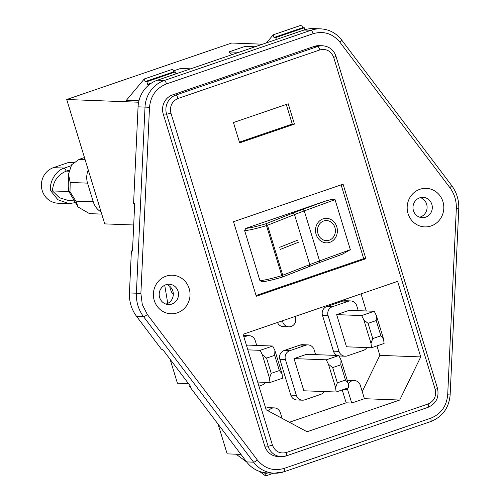 <?xml version="1.0" encoding="UTF-8"?>
<svg xmlns="http://www.w3.org/2000/svg" width="501" height="501" viewBox="0 0 501 501"><rect width="100%" height="100%" fill="white"/><g stroke="black" fill="none" stroke-linecap="round" stroke-linejoin="round"><path stroke-width="0.75" d="M159.662 297.55A10.17 9.663 92.2 0 0 168.474 304.564A10.17 9.663 92.2 0 0 178.062 291.25A10.17 9.663 92.2 0 0 169.244 284.236A10.17 9.663 92.2 0 0 159.662 297.55M165.881 304.082A10.17 9.663 92.2 0 0 172.845 291.05A10.17 9.663 92.2 0 0 166.626 284.512M154.258 300.481A19.288 18.324 92.2 0 0 177.316 312.849A19.288 18.324 92.2 0 0 189.153 288.532A19.288 18.324 92.2 0 0 166.1 276.164A19.288 18.324 92.2 0 0 154.258 300.481M136.616 316.419L161.435 349.241L162.549 349.285L190.643 386.446L189.535 386.403L246.624 461.909L253.575 462.172L143.568 316.682L136.616 316.419A35.076 33.316 -87.8 0 1 129.44 292.941L136.391 293.204A35.076 33.316 92.2 0 0 137.95 305.641A35.076 33.316 92.2 0 0 143.568 316.682A3.563 0.726 -37.1 0 0 147.338 314.496L142.29 304.577L140.887 293.411L136.391 293.204L145.014 107.101L138.063 106.838L133.585 203.45L134.7 203.494L132.496 251.032L131.387 250.988L129.44 292.941M131.387 250.988L132.521 250.6M147.338 314.496L257.339 459.993A3.563 0.726 142.9 0 1 253.575 462.172A29.396 27.931 92.2 0 0 274.341 473.195L267.39 472.931A29.396 27.931 -87.8 0 1 246.624 461.909M189.535 386.403L190.393 386.108M138.063 106.838A29.396 27.931 -87.8 0 1 157.414 80.204L304.032 30.016A29.396 27.931 -87.8 0 1 313.689 28.588L320.64 28.851A29.396 27.931 92.2 0 0 310.983 30.279L304.032 30.016M240.925 454.382L227.166 453.862L218.092 424.172M133.704 224.987L104.747 223.884L66.721 99.499L138.627 102.223M442.947 201.653A19.288 18.324 92.2 0 0 419.888 189.284A19.288 18.324 92.2 0 0 408.046 213.595A19.288 18.324 92.2 0 0 431.104 225.964A19.288 18.324 92.2 0 0 442.947 201.653M322.663 45.766A15.143 14.385 92.2 0 0 317.69 46.499A3.563 1.046 71.1 0 1 319.838 49.931C326.37 48.465 330.979 50.945 333.679 57.358A3.563 0.382 -17 0 0 335.977 56.269C333.697 49.893 329.263 46.393 322.663 45.766L319.325 45.641A15.143 14.385 92.2 0 0 314.352 46.374L172.532 94.921A15.143 14.385 92.2 0 0 163.238 114.015L264.753 446.047A15.143 14.385 92.2 0 0 277.873 456.492L281.211 456.618A15.143 14.385 92.2 0 0 286.19 455.879A3.563 1.046 -108.9 0 0 286.309 455.866A3.563 1.046 -108.9 0 0 286.265 452.535L428.079 403.988A3.563 1.046 71.1 0 1 428.123 407.313A3.563 1.046 71.1 0 1 428.004 407.332M431.849 204.364A10.17 9.663 -87.8 0 1 422.268 217.678A10.17 9.663 -87.8 0 1 413.45 210.664A10.17 9.663 -87.8 0 1 423.038 197.35A10.17 9.663 -87.8 0 1 431.849 204.364M419.669 217.202A10.17 9.663 92.2 0 0 426.633 204.17A10.17 9.663 92.2 0 0 420.414 197.632M149.442 84.519L147.663 84.362L146.849 81.694L145.096 81.625L144.282 78.958L126.327 100.338L138.946 100.814M66.721 99.499L231.681 43.03L262.593 44.201M173.365 70.942L180.617 68.462L190.618 68.837M232.095 54.64L228.963 51.91L238.964 52.292M228.963 51.91L245.083 46.393L255.078 46.775M266.444 472.875L266.588 473.351L264.835 473.282L265.649 475.95L259.48 471.41M246.68 461.991L236.096 454.2M265.649 475.95L273.765 473.169M276.358 39.485L275.769 37.556L274.022 37.494L273.202 34.826L301.752 25.05L302.573 27.718L304.32 27.787L304.915 29.728M273.202 34.826L266.438 42.886M144.282 78.958L172.832 69.188L173.647 71.856L175.4 71.919L175.989 73.847M302.573 27.718L274.022 37.494M145.096 81.625L173.647 71.856M399.723 400.036L307.063 431.756L266.175 409.824L243.073 334.267L397.625 281.362L420.721 356.912L399.723 400.036L364.409 398.696L351.721 403.042L346.16 402.829L289.378 422.268M239.66 142.873L233.441 122.545L288.238 103.788L294.45 124.116L239.66 142.873M256.287 296.254L233.497 221.718L343.085 184.199L365.874 258.735L256.287 296.254M266.588 473.351L267.766 472.944M304.32 27.787L275.769 37.556M146.849 81.694L175.4 71.919M362.229 391.55L379.846 355.366L420.721 356.912M379.846 355.366L376.952 345.903M366.275 310.971L361.052 293.88M239.428 142.121L292.265 124.035L294.45 124.116M292.265 124.035L286.278 104.459M256.055 295.496L363.682 258.654L365.874 258.735M363.682 258.654L341.125 184.869M147.663 84.362L151.565 83.028M268.461 411.052A7.014 6.663 -87.8 0 1 271.974 408.24A7.014 6.663 -87.8 0 1 274.279 407.895A7.014 6.663 -87.8 0 1 280.36 412.736L282.076 418.354M274.279 407.895L268.718 407.689A7.014 6.663 92.2 0 0 266.413 408.027A7.014 6.663 92.2 0 0 265.712 408.315M302.441 400.186L296.88 399.973A7.014 6.663 -87.8 0 1 290.799 395.139L279.859 359.349A7.014 6.663 -87.8 0 1 284.167 350.506L300.162 345.032A7.014 6.663 -87.8 0 1 302.466 344.688L308.027 344.901A7.014 6.663 92.2 0 0 305.723 345.239L289.728 350.719A7.014 6.663 92.2 0 0 285.42 359.561L296.36 395.345A7.014 6.663 92.2 0 0 302.441 400.186A7.014 6.663 92.2 0 0 304.746 399.842L320.74 394.368A7.014 6.663 92.2 0 0 324.253 391.563M243.442 335.47A7.014 6.663 -87.8 0 1 243.567 335.47L249.129 335.683A7.014 6.663 92.2 0 0 246.824 336.021L243.918 337.016M358.234 310.664L356.737 305.76A7.014 6.663 92.2 0 0 350.656 300.926A7.014 6.663 92.2 0 0 348.352 301.264L332.357 306.744A7.014 6.663 92.2 0 0 328.055 315.586L338.995 351.37A7.014 6.663 92.2 0 0 345.076 356.211L339.515 355.998A7.014 6.663 -87.8 0 1 339.058 355.967M337.173 355.453A7.014 6.663 -87.8 0 1 333.434 351.163L322.494 315.373A7.014 6.663 -87.8 0 1 326.796 306.531L342.79 301.057A7.014 6.663 -87.8 0 1 345.095 300.713L350.656 300.926M277.466 322.494A7.014 6.663 92.2 0 0 283.284 326.614L288.845 326.827A7.014 6.663 92.2 0 0 295.458 317.64L295.095 316.457M342.214 389.922L346.16 402.829M348.245 383.991A7.014 6.663 -87.8 0 1 351.946 380.86A7.014 6.663 -87.8 0 1 354.251 380.516L348.69 380.309A7.014 6.663 92.2 0 0 347.281 380.416M343.335 389.54L347.644 389.703A7.014 6.663 -87.8 0 1 347.35 388.162M347.644 389.703L351.721 403.042M354.251 380.516A7.014 6.663 -87.8 0 1 360.332 385.357L364.409 398.696M282.407 320.803L282.771 321.986A7.014 6.663 92.2 0 0 288.845 326.827M259.938 280.629L262.042 281.75C266.382 281.387 273.114 279.84 282.245 277.103L281.775 275.619A24.549 2.637 163 0 1 259.938 280.629L244.645 230.61A24.549 2.637 -17 0 0 266.482 225.6L265.931 223.747C256.806 226.483 250.068 228.03 245.728 228.393L324.704 201.358C330.716 199.411 334.167 198.841 335.056 199.655L350.349 249.68L342.196 254.295L319.45 262.587M245.728 228.393L244.645 230.61M315.605 354.639L314.108 349.736A7.014 6.663 92.2 0 0 308.027 344.901M256.706 345.421L255.209 340.523A7.014 6.663 92.2 0 0 249.129 335.683M258.936 386.146L261.848 385.15A7.014 6.663 92.2 0 0 265.355 382.344M345.076 356.211A7.014 6.663 92.2 0 0 347.381 355.867L363.375 350.393A7.014 6.663 92.2 0 0 366.882 347.588M325.425 218.367A12.274 10.928 -94.8 0 1 336.791 226.821A12.274 10.928 85.2 0 0 325.425 218.367A12.274 10.928 85.2 0 0 316.112 234.374A12.274 10.928 85.2 0 0 327.485 242.828A12.274 10.928 85.2 0 0 336.791 226.821A12.274 10.928 -94.8 0 1 327.485 242.828M326.27 359.824L328.462 364.283L335.595 387.611L336.108 392.007L303.869 390.786L294.031 358.603L306.599 354.295L338.839 355.522L326.27 359.824L294.031 358.603M246.505 345.49L247.701 345.083L272.719 346.028L260.151 350.331L247.845 349.867M361.678 315.574L363.87 320.033L371.003 343.367L371.517 347.763L346.504 346.811L336.659 314.628L349.228 310.326L374.247 311.271L361.678 315.574L336.659 314.628M282.376 277.066L309.386 266.413L309.787 264.622L281.775 275.619L266.482 225.6L267.484 225.256L282.777 275.274L282.376 277.066L319.275 262.649L319.563 260.915L304.27 210.896A70.146 7.528 -17 0 0 294.494 214.603L267.484 225.256L265.931 223.747L292.941 213.094L294.494 214.603L309.787 264.622A70.146 7.528 163 0 1 319.563 260.915L350.349 249.68M336.108 392.007L348.683 387.705L348.164 383.309L341.031 359.981L338.839 355.522M260.151 350.331L262.342 354.789L269.475 378.123L269.989 382.52L257.683 382.05M269.989 382.52L282.558 378.217L282.044 373.821L274.911 350.487L272.719 346.028M371.517 347.763L384.092 343.454L383.572 339.064L376.439 315.73L374.247 311.271M327.291 240.612L327.297 240.612A10.051 8.943 -94.8 0 1 327.291 240.612A10.051 8.943 -94.8 0 1 317.985 233.691A10.051 8.943 -94.8 0 1 325.606 220.584L325.606 220.584A10.051 8.943 85.2 0 0 317.991 233.691A10.051 8.943 85.2 0 0 327.297 240.612A10.051 8.943 85.2 0 0 334.918 227.51A10.051 8.943 85.2 0 0 325.612 220.584L325.612 220.584M298.07 240.029L279.639 247.3L298.07 240.029M280.284 249.417L298.715 242.146L280.284 249.417M328.462 364.283L332.689 367.596L340.818 364.809L341.031 359.981M335.595 387.611L337.348 382.839L332.689 367.596M348.164 383.309L345.477 380.059L337.348 382.839M340.818 364.809L345.477 380.059M262.342 354.789L266.563 358.102L274.692 355.322L274.911 350.487M269.475 378.123L271.229 373.345L266.563 358.102M282.044 373.821L279.358 370.565L271.229 373.345M274.692 355.322L279.358 370.565M363.87 320.033L368.091 323.345L376.22 320.559L376.439 315.73M371.003 343.367L372.757 338.588L368.091 323.345M383.572 339.064L380.885 335.808L372.757 338.588M376.22 320.559L380.885 335.808M84.462 157.533L79.039 159.393L85.101 159.619M88.27 169.996A18.236 17.328 92.2 0 0 87.55 183.128L93.255 201.803A18.236 17.328 92.2 0 0 101.114 211.998M75.35 202.623L68.844 203.625L57.916 199.736L50.826 190.962C48.628 182.683 56.081 170.09 64.379 168.067L66.282 171.104L68.837 171.198M68.844 203.625L58.041 203.218A18.236 17.328 -87.8 0 1 42.234 190.637A18.236 17.328 -87.8 0 1 53.432 167.653L64.379 168.067L70.935 165.818M73.578 162.625L68.656 162.437L53.432 167.653M69.082 170.146L66.282 171.104C57.734 174.774 53.131 181.387 52.467 190.931L50.826 190.962M87.55 183.128L70.203 182.47L68.512 174.191L71.668 164.748L79.039 159.393M70.203 182.47L69.99 191.689L68.844 191.551L68.236 186.372L68.512 174.191M101.753 214.102L89.504 213.639L78.125 207.051L75.908 201.145L93.255 201.803M78.125 207.051L68.844 191.551L52.467 190.931L59.45 197.745L68.913 200.663L74.248 200.863M170.096 359.267L177.417 383.215L188.482 383.591M157.414 80.204L164.366 80.467A29.396 27.931 92.2 0 0 145.014 107.101L149.511 107.302C150.626 95.848 156.293 88.044 166.514 83.899L313.131 33.705C323.709 30.73 332.62 33.542 339.866 42.14L449.867 187.631C454.438 193.831 456.586 200.863 456.317 208.723L447.694 394.826C446.579 406.286 440.911 414.089 430.691 418.229A3.563 1.046 71.1 0 1 430.728 421.56L284.117 471.748L274.341 473.195A29.396 27.931 92.2 0 0 283.998 471.767A3.563 1.046 -108.9 0 0 284.117 471.748A3.563 1.046 -108.9 0 0 284.073 468.422C273.496 471.397 264.584 468.592 257.339 459.993M149.511 107.302L140.887 293.411M430.691 418.229L284.073 468.422M313.131 33.705A3.563 1.046 71.1 0 0 310.983 30.279L164.366 80.467A3.563 1.046 -108.9 0 1 166.514 83.899M172.532 94.921L175.87 95.052L317.69 46.499L314.352 46.374M264.753 446.047L268.085 446.172A15.143 14.385 92.2 0 0 281.211 456.618L286.309 455.866L428.123 407.313C436.227 403.593 439.346 397.255 437.486 388.306A3.563 0.382 163 0 1 435.194 389.39L333.679 57.358M286.265 452.535C279.733 454 275.118 451.52 272.425 445.113A3.563 0.382 163 0 1 268.085 446.172L166.576 114.14L163.238 114.015M170.91 113.076C169.545 106.206 171.918 101.34 178.018 98.478A3.563 1.046 -108.9 0 0 175.87 95.052A15.143 14.385 92.2 0 0 166.576 114.14A3.563 0.382 -17 0 0 170.91 113.076L272.425 445.113M456.317 208.723L458.766 208.842L450.142 394.945C448.94 407.977 442.471 416.851 430.728 421.56A3.563 1.046 71.1 0 1 430.616 421.573M450.142 394.945L447.694 394.826M458.766 208.842C459.079 200.137 456.687 192.334 451.601 185.439A3.563 0.726 142.9 0 1 449.867 187.631M339.866 42.14A3.563 0.726 -37.1 0 0 341.601 39.948L451.601 185.439M435.194 389.39C436.553 396.26 434.185 401.126 428.079 403.988M319.838 49.931L178.018 98.478M282.771 321.986L279.326 321.855M279.859 359.349L285.42 359.561M296.36 395.345L290.799 395.139M300.162 345.032L305.723 345.239M289.728 350.719L284.167 350.506M243.574 335.902L246.824 336.021M322.494 315.373L328.055 315.586M338.995 351.37L333.434 351.163M342.79 301.057L348.352 301.264M332.357 306.744L326.796 306.531M319.275 262.649L342.196 254.295M324.704 201.358L302.961 209.293L304.27 210.896L335.056 199.655M302.961 209.293L292.941 213.094M74.993 202.06L74.981 202.748M69.99 191.689L75.908 201.145M341.601 39.948C336.19 33.06 329.207 29.359 320.64 28.851M437.486 388.306L335.977 56.269M282.245 277.116C273.014 279.89 266.131 281.468 261.61 281.838M309.386 266.413L319.369 262.63M164.723 285.226L167.76 303.387M169.864 286.39L169.983 288.081L171.542 292.108L173.308 294.287"/></g></svg>
